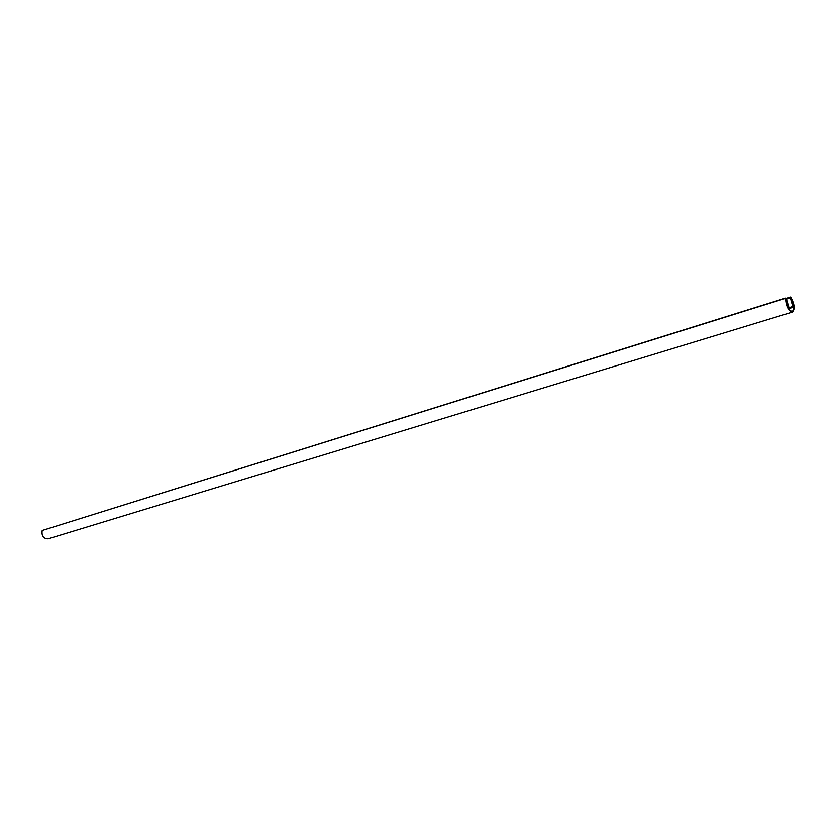<?xml version="1.0" encoding="UTF-8"?>
<svg xmlns="http://www.w3.org/2000/svg" width="836" height="836" viewBox="0 0 836 836"><rect width="100%" height="100%" fill="white"/><g stroke="black" fill="none" stroke-linecap="round" stroke-linejoin="round"><path stroke-width="1.25" d="M788.975 307.585L792.841 306.718L790.344 297.898L790.762 297.229C794.587 304.126 795.151 309.08 792.444 312.079C788.348 310.877 786.049 306.289 785.547 298.337L786.289 298.765L788.975 307.585M48.185 538.823L48.143 538.833C43.399 538.708 41.424 535.928 42.208 530.484L785.704 298.034M785.85 298.713L789.153 308.191L793.019 307.314L790.699 297.679C794.263 304.095 794.775 308.693 792.267 311.473C788.452 310.355 786.321 306.101 785.85 298.713M785.547 298.337L42.208 530.484M790.344 297.898L786.404 299.131M792.862 306.498L790.26 307.293M793.019 307.314L788.452 308.714L793.019 307.314M789.153 308.191L788.296 308.453M788.578 307.46L787.867 307.679M792.444 312.079L48.143 538.833M790.428 297.031L786.133 298.368"/></g></svg>
